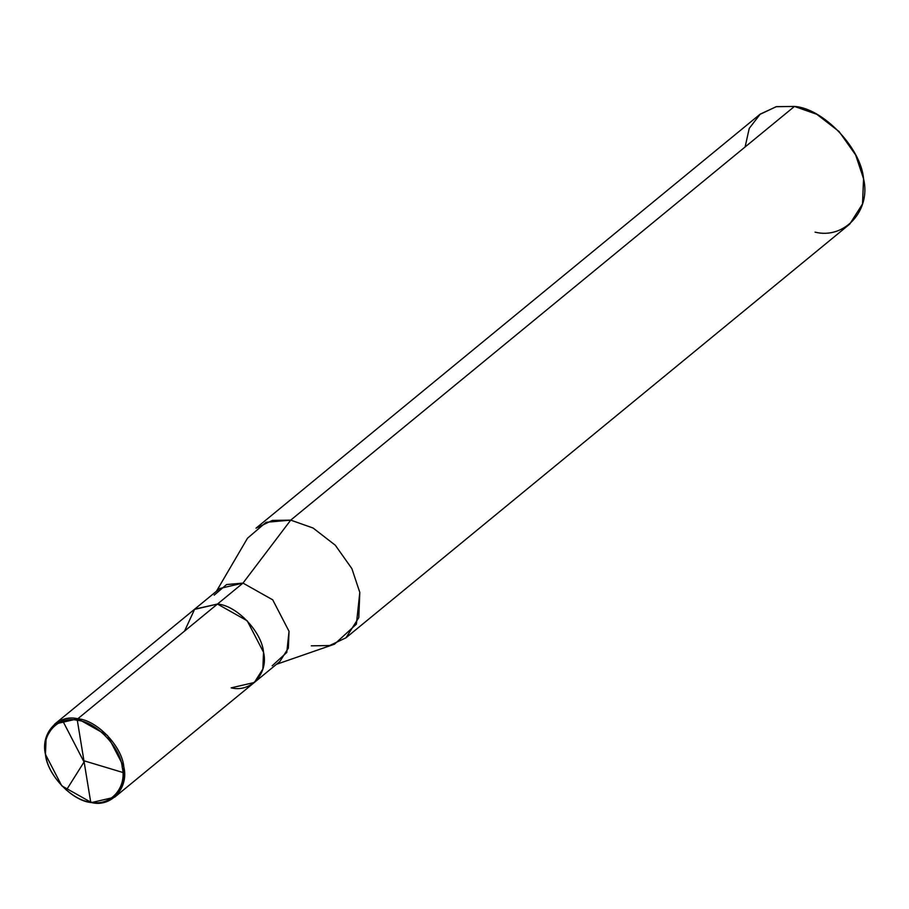 <?xml version="1.0" encoding="UTF-8"?>
<svg xmlns="http://www.w3.org/2000/svg" width="909" height="909" viewBox="0 0 909 909"><rect width="100%" height="100%" fill="white"/><g stroke="black" fill="none" stroke-linecap="round" stroke-linejoin="round"><path stroke-width="1.36" d="M54.642 724.143L219.842 588.475L242.987 583.101L272.711 599.826L289.039 631.301L288.358 648.106L279.847 661.536L254.327 682.489L231.193 687.852C250.895 692.851 268.678 673.274 263.53 652.253C261.883 631.812 236.556 605.303 217.467 604.053L77.788 718.769L77.322 720.337L90.695 802.045C72.095 800.829 47.393 774.991 45.791 755.049C40.769 734.563 58.108 715.474 77.322 720.337C58.108 715.474 40.769 734.563 45.791 755.049C47.393 774.991 72.095 800.829 90.695 802.045L91.514 802.567C72.425 801.329 47.098 774.82 45.45 754.368C40.303 733.358 58.085 713.781 77.788 718.769L54.642 724.143L46.132 737.563L45.45 754.368L61.778 785.842L91.514 802.567C111.205 807.567 128.987 787.989 123.84 766.969C122.204 746.528 96.877 720.019 77.788 718.769L77.322 720.337L90.695 802.045C109.909 806.919 127.249 787.83 122.226 767.344C120.624 747.403 95.934 721.553 77.322 720.337C95.934 721.553 120.624 747.403 122.226 767.344C127.249 787.83 109.909 806.919 90.695 802.045L91.514 802.567L114.648 797.204L123.158 783.774L123.84 766.969L107.512 735.495L77.788 718.769L217.467 604.053L194.333 609.428L217.467 604.053L247.191 620.779L263.53 652.253L262.849 669.058L254.327 682.489L262.849 669.058L263.53 652.253L247.191 620.779L217.467 604.053L194.674 609.144L184.561 631.073L194.674 609.144L217.467 604.053L242.987 583.101L226.58 584.544L214.16 595.168M216.444 591.259L247.487 538.23L266.098 522.3L290.721 520.13L242.987 583.101L217.467 604.053C236.556 605.303 261.883 631.812 263.53 652.253C268.678 673.274 250.895 692.851 231.193 687.852M759.754 114.489L776.127 106.717L794.466 106.433L290.721 520.13L272.382 520.425L256.008 528.186L759.754 114.489M745.107 146.963L749.232 128.408L760.276 114.068L776.445 106.648L794.466 106.433L290.721 520.13L242.987 583.101L272.711 599.826L289.039 631.301L286.767 652.457L272.166 665.808M276.45 664.32L334.501 644.186L356.385 624.176L359.805 592.441L351.885 568.636L335.307 545.23L313.082 528.027L290.721 520.13L313.082 528.027L335.307 545.23L351.885 568.636L359.805 592.441L358.782 617.643L346.011 637.777L329.637 645.538L311.298 645.833M346.011 637.777L849.756 224.08L862.527 203.946L863.55 178.732L855.63 154.939L839.052 131.521L816.827 114.318L794.466 106.433C823.088 108.296 861.084 148.065 863.55 178.732C871.276 210.252 844.597 239.624 815.043 232.136M83.992 760.788L124.431 772.945M84.367 761.503L66.357 790.126M83.673 761.299L62.914 721.189L63.778 719.405M254.327 682.489L114.648 797.204"/></g></svg>
